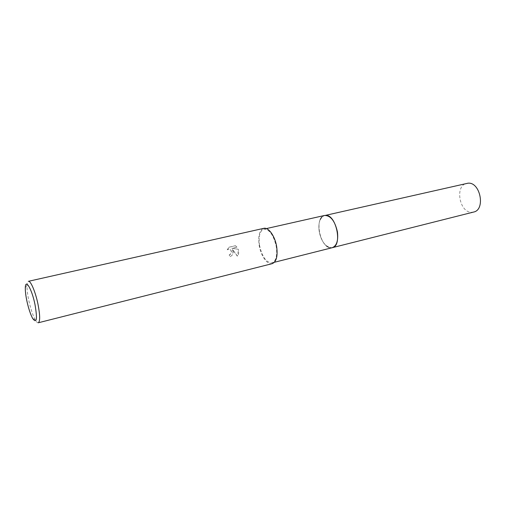 <?xml version="1.0" encoding="UTF-8"?>
<svg xmlns="http://www.w3.org/2000/svg" width="506" height="506" viewBox="0 0 506 506"><rect width="100%" height="100%" fill="white"/><g stroke="black" fill="none" stroke-linecap="round" stroke-linejoin="round"><path stroke-width="0.38" stroke-dasharray="2.53 1.9" d="M332.227 247.7C330.386 248.123 328.489 247.554 326.528 245.986C322.822 242.709 320.387 237.826 319.216 231.324C318.527 226.688 318.856 222.766 320.216 219.56C321.253 217.276 322.695 215.91 324.529 215.461M326.528 245.986L326.528 245.986C322.822 242.716 320.387 237.826 319.216 231.324C318.527 226.688 318.862 222.766 320.216 219.56L320.216 219.56M321.639 217.27L324.403 215.486M259.559 245.461C258.345 236.327 259.799 230.881 263.923 229.136C269.521 229.288 273.638 235.138 276.276 246.681C277.427 255.789 275.998 261.191 271.988 262.886C266.295 262.728 262.152 256.921 259.559 245.461M232.988 251.64L232.412 249.445L237.358 256.188L238.421 250.35L238.13 249.243L231.9 248.357L237.017 247.162L235.252 245.739L228.914 247.219L227.207 249.762L228.756 249.129C230.356 249.249 231.204 250.217 231.293 252.039L230.312 254.284L229.212 254.866L229.692 256.744C231.919 255.998 233.019 254.297 232.988 251.64M38.292 322.777C37.476 322.942 36.464 321.961 35.256 319.83C32.732 315.093 30.55 308.496 28.703 300.033C27.45 293.973 26.888 289.065 27.014 285.321C27.128 282.873 27.59 281.538 28.387 281.317M272.19 263.664C267.339 265.138 260.799 255.796 259.186 245.435C257.915 235.872 259.439 230.173 263.759 228.345M227.384 249.774L229.098 247.232L235.442 245.758L237.2 247.175L232.083 248.376L238.307 249.256C239.079 251.792 238.826 254.107 237.548 256.213L232.596 249.458C233.835 252.93 232.924 255.359 229.876 256.763L229.395 254.885L230.489 254.303C232.09 251.659 231.571 249.939 228.933 249.148L227.207 249.762M332.1 247.731L328.837 247.39M473.591 212.058L471.82 212.28C459.423 213.007 454.533 185.462 466.741 183.368M332.044 247.744L330.703 247.832C320.051 247.858 314.049 217.517 324.346 215.499M266.371 228.585L263.923 229.136M25.319 287.705L27.014 285.321M32.662 318.47L35.256 319.83M274.416 262.272L271.988 262.886"/><path stroke-width="0.76" d="M324.346 215.499L324.529 215.455C330.633 215.436 334.934 220.932 337.439 231.95C338.4 240.679 336.661 245.929 332.227 247.7L332.044 247.744M320.216 219.56L321.639 217.27M324.403 215.486C330.551 215.322 334.896 220.812 337.445 231.95C338.4 240.793 336.623 246.049 332.1 247.731M28.387 281.317C30.6 280.419 35.49 291.937 37.988 304.214C40.107 315.276 40.208 321.468 38.292 322.777L272.19 263.664C276.384 261.893 277.883 256.245 276.681 246.707C275.068 236.175 268.458 226.96 263.759 228.345L28.387 281.317M26.843 300.811C25.724 295.403 25.218 291.032 25.319 287.705C25.439 278.186 31.884 289.027 35.003 304.561C37.507 319.305 36.723 323.941 32.662 318.47C30.436 314.258 28.494 308.369 26.843 300.811M328.837 247.39L326.528 245.986M332.233 247.7C342.777 246.074 336.326 214.399 325.605 215.335L467.987 183.197C480.352 181.73 485.792 209.882 473.591 212.058L274.416 262.272M324.529 215.461L266.371 228.585"/></g></svg>
